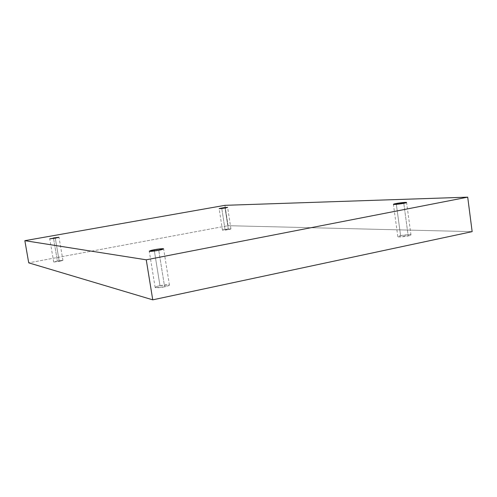 <?xml version="1.0" encoding="UTF-8"?>
<svg xmlns="http://www.w3.org/2000/svg" width="497" height="497" viewBox="0 0 497 497"><rect width="100%" height="100%" fill="white"/><g stroke="black" fill="none" stroke-linecap="round" stroke-linejoin="round"><path stroke-width="0.37" stroke-dasharray="2.48 1.86" d="M159.984 285.682C164.053 284.8 167.203 284.595 169.434 285.073C168.725 285.75 167.122 286.328 164.619 286.8L158.736 250.289L164.619 286.8C167.943 286.154 169.415 285.502 169.03 284.831L159.984 285.682C156.71 286.309 155.213 286.968 155.499 287.651L164.619 286.8C162.513 287.334 155.362 288.254 155.132 287.421C155.865 286.732 157.487 286.148 159.984 285.682L154.381 250.991L159.984 285.682M57.391 260.962L62.939 260.403L59.273 261.416L55.291 238.169L59.273 261.416L62.839 260.341L57.391 260.962L53.8 262.043L59.273 261.416L53.707 261.987L57.391 260.962L53.533 238.467L57.391 260.962M225.023 229.465L230.925 228.875L228.378 229.583L225.06 207.97L228.378 229.583C233.547 228.738 229.011 228.589 225.023 229.465C219.873 230.304 224.315 230.471 228.378 229.583L222.463 230.179L225.023 229.465L221.792 208.479L225.023 229.465M400.607 235.677C402.191 235.199 410.889 234.217 410.969 234.969L408.211 235.945L403.794 203.31L408.211 235.945C410.938 235.423 411.448 235.006 409.733 234.696L400.607 235.677C397.904 236.193 397.37 236.609 399.004 236.932L408.211 235.945C406.614 236.429 397.88 237.411 397.824 236.659L400.607 235.677L396.339 204.342L400.607 235.677M472.15 231.639L228.055 225.688L224.93 205.329L228.055 225.688L28.72 262.845L228.055 225.688L472.15 231.639M169.434 285.073L163.619 248.86M62.939 260.403L58.988 237.293M230.925 228.875L227.626 207.361M410.969 234.969L406.583 202.509M397.824 236.659L393.407 204.323M222.463 230.179L219.146 208.672M53.707 261.987L49.725 238.833M155.132 287.421L149.262 251.184"/><path stroke-width="0.75" d="M158.736 250.289L163.619 248.86C163.414 248.307 156.288 249.289 154.182 249.755L154.381 250.991L154.182 249.755L163.233 248.717C163.575 249.159 162.078 249.68 158.736 250.289L149.609 251.327C149.361 250.867 150.889 250.345 154.182 249.755L149.262 251.184C149.448 251.743 156.611 250.755 158.736 250.289M55.291 238.169L58.988 237.293L53.44 237.957L53.533 238.467L53.44 237.957L58.888 237.255L49.725 238.833L55.291 238.169M225.06 207.97L227.626 207.361L221.73 208.057L221.792 208.479L221.73 208.057C225.737 207.261 230.241 207.137 225.06 207.97C220.972 208.783 216.568 208.889 221.73 208.057L219.146 208.672L225.06 207.97M403.794 203.31L406.583 202.509C406.534 201.999 397.824 203.105 396.227 203.509L396.339 204.342L396.227 203.509L405.359 202.385C407.055 202.509 406.534 202.819 403.794 203.31L394.575 204.447C392.959 204.31 393.506 203.994 396.227 203.509L393.407 204.323C393.431 204.832 402.179 203.72 403.794 203.31M28.72 262.845L152.753 299.84L146.248 259.813L24.85 240.672L28.72 262.845L24.85 240.672L224.93 205.329L467.708 197.16L146.248 259.813L152.753 299.84L472.15 231.639L467.708 197.16L472.15 231.639L152.753 299.84L28.72 262.845M24.85 240.672L146.248 259.813L467.708 197.16L224.93 205.329L24.85 240.672"/></g></svg>
